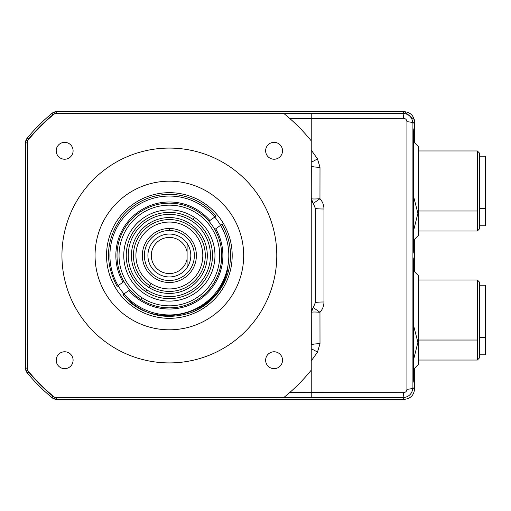 <?xml version="1.0" encoding="UTF-8"?>
<svg xmlns="http://www.w3.org/2000/svg" width="511" height="511" viewBox="0 0 511 511"><rect width="100%" height="100%" fill="white"/><g stroke="black" fill="none" stroke-linecap="round" stroke-linejoin="round"><path stroke-width="0.77" d="M151.077 283.496A33.439 33.439 0 0 1 154.265 225.664A33.439 33.439 0 0 1 202.752 257.34A33.439 33.439 0 0 1 151.077 283.496A33.439 33.439 0 0 1 154.265 225.664A33.439 33.439 0 0 1 202.752 257.34A33.439 33.439 0 0 1 151.077 283.496L149.717 285.579A35.93 35.93 0 0 0 205.237 257.48A35.93 35.93 0 0 0 153.14 223.441A35.93 35.93 0 0 0 149.717 285.579A35.93 35.93 0 0 0 205.237 257.48A35.93 35.93 0 0 0 153.14 223.441A35.93 35.93 0 0 0 149.717 285.579A35.93 35.93 0 0 0 205.237 257.48A35.93 35.93 0 0 0 153.14 223.441A35.93 35.93 0 0 0 149.717 285.579L151.077 283.496A33.439 33.439 0 0 1 154.265 225.664A33.439 33.439 0 0 1 202.752 257.34A33.439 33.439 0 0 1 151.077 283.496M194.308 217.322A45.6 45.6 0 0 1 207.543 280.443A45.6 45.6 0 0 1 144.421 293.678A45.6 45.6 0 0 1 131.186 230.557A45.6 45.6 0 0 1 194.308 217.322A45.6 45.6 0 0 1 207.543 280.443A45.6 45.6 0 0 1 144.421 293.678A45.6 45.6 0 0 1 131.186 230.557A45.6 45.6 0 0 1 194.308 217.322A45.6 45.6 0 0 1 207.543 280.443A45.6 45.6 0 0 1 144.421 293.678A45.6 45.6 0 0 1 131.186 230.557A45.6 45.6 0 0 1 194.308 217.322L192.947 219.404A43.116 43.116 0 0 1 205.46 279.083A43.116 43.116 0 0 1 145.782 291.596A43.116 43.116 0 0 1 133.269 231.917A43.116 43.116 0 0 1 192.947 219.404L194.308 217.322M140.729 299.331A52.358 52.358 0 0 1 145.724 208.782A52.358 52.358 0 0 1 221.64 258.381A52.358 52.358 0 0 1 140.729 299.331A52.358 52.358 0 0 1 145.724 208.782A52.358 52.358 0 0 1 221.64 258.381A52.358 52.358 0 0 1 140.729 299.331A52.358 52.358 0 0 1 145.724 208.782A52.358 52.358 0 0 1 221.64 258.381A52.358 52.358 0 0 1 140.729 299.331A52.358 52.358 0 0 1 145.724 208.782A52.358 52.358 0 0 1 221.64 258.381A52.358 52.358 0 0 1 140.729 299.331L141.834 297.632A50.327 50.327 0 0 0 219.621 258.272A50.327 50.327 0 0 0 146.638 210.596A50.327 50.327 0 0 0 141.834 297.632A50.327 50.327 0 0 0 219.621 258.272A50.327 50.327 0 0 0 146.638 210.596A50.327 50.327 0 0 0 141.834 297.632L140.729 299.331M284.014 113.634L54.715 113.634A182.401 182.401 0 0 0 27.498 140.851L27.498 370.149A182.401 182.401 0 0 0 54.715 397.366L284.014 397.366A182.401 182.401 0 0 0 311.237 370.149L311.237 140.851A182.401 182.401 0 0 0 284.014 113.634L54.715 113.634A182.401 182.401 0 0 0 27.498 140.851L27.498 370.149A182.401 182.401 0 0 0 54.715 397.366L284.014 397.366A182.401 182.401 0 0 0 311.237 370.149L311.237 140.851A182.401 182.401 0 0 0 284.014 113.634L54.715 113.634A182.401 182.401 0 0 0 27.498 140.851L27.498 370.149A182.401 182.401 0 0 0 54.715 397.366L284.014 397.366A182.401 182.401 0 0 0 311.237 370.149L311.237 140.851A182.401 182.401 0 0 0 284.014 113.634M73.099 150.79A8.444 8.444 0 0 0 60.432 143.476A8.444 8.444 0 0 0 60.432 158.097A8.444 8.444 0 0 0 73.099 150.79A8.444 8.444 0 0 0 60.432 143.476A8.444 8.444 0 0 0 60.432 158.097A8.444 8.444 0 0 0 73.099 150.79A8.444 8.444 0 0 0 60.432 143.476A8.444 8.444 0 0 0 60.432 158.097A8.444 8.444 0 0 0 73.099 150.79M282.526 150.79A8.444 8.444 0 0 0 269.853 143.476A8.444 8.444 0 0 0 269.853 158.097A8.444 8.444 0 0 0 282.526 150.79A8.444 8.444 0 0 0 269.853 143.476A8.444 8.444 0 0 0 269.853 158.097A8.444 8.444 0 0 0 282.526 150.79A8.444 8.444 0 0 0 269.853 143.476A8.444 8.444 0 0 0 269.853 158.097A8.444 8.444 0 0 0 282.526 150.79M282.526 360.21A8.444 8.444 0 0 0 269.853 352.903A8.444 8.444 0 0 0 269.853 367.524A8.444 8.444 0 0 0 282.526 360.21A8.444 8.444 0 0 0 269.853 352.903A8.444 8.444 0 0 0 269.853 367.524A8.444 8.444 0 0 0 282.526 360.21A8.444 8.444 0 0 0 269.853 352.903A8.444 8.444 0 0 0 269.853 367.524A8.444 8.444 0 0 0 282.526 360.21M73.099 360.21A8.444 8.444 0 0 0 60.432 352.903A8.444 8.444 0 0 0 60.432 367.524A8.444 8.444 0 0 0 73.099 360.21A8.444 8.444 0 0 0 60.432 352.903A8.444 8.444 0 0 0 60.432 367.524A8.444 8.444 0 0 0 73.099 360.21A8.444 8.444 0 0 0 60.432 352.903A8.444 8.444 0 0 0 60.432 367.524A8.444 8.444 0 0 0 73.099 360.21M276.783 255.5A107.419 107.419 0 0 1 115.658 348.528A107.419 107.419 0 0 1 115.658 162.472A107.419 107.419 0 0 1 276.783 255.5A107.419 107.419 0 0 1 115.658 348.528A107.419 107.419 0 0 1 115.658 162.472A107.419 107.419 0 0 1 276.783 255.5A107.419 107.419 0 0 1 115.658 348.528A107.419 107.419 0 0 1 115.658 162.472A107.419 107.419 0 0 1 276.783 255.5M243.677 255.5A74.312 74.312 0 0 0 132.208 191.146A74.312 74.312 0 0 0 132.208 319.854A74.312 74.312 0 0 0 243.677 255.5A74.312 74.312 0 0 0 132.208 191.146A74.312 74.312 0 0 0 132.208 319.854A74.312 74.312 0 0 0 243.677 255.5A74.312 74.312 0 0 0 132.208 191.146A74.312 74.312 0 0 0 132.208 319.854A74.312 74.312 0 0 0 243.677 255.5M106.537 255.5A62.827 62.827 0 0 1 223.505 223.626A62.827 62.827 0 0 1 185.883 316.117A62.827 62.827 0 0 1 106.537 255.5A62.827 62.827 0 0 1 223.505 223.626A62.827 62.827 0 0 1 185.883 316.117A62.827 62.827 0 0 1 106.537 255.5A62.827 62.827 0 0 1 223.505 223.626A62.827 62.827 0 0 1 185.883 316.117A62.827 62.827 0 0 1 106.537 255.5M215.834 216.294L208.922 221.199A52.358 52.358 0 0 0 123.943 281.535L122.985 282.219A53.527 53.527 0 0 1 209.88 220.522L208.922 221.199A52.358 52.358 0 0 0 123.943 281.535L118.13 285.662A59.448 59.448 0 0 0 124.001 293.921L123.01 294.623C151.85 332.252 219.225 316.303 227.657 269.297C222.655 289.788 210.5 304.23 191.191 312.611C164.676 321.087 141.93 315.102 122.966 294.655L123.63 294.183L122.966 294.655C141.93 315.102 164.676 321.087 191.191 312.611A61.141 61.141 0 0 0 222.055 224.482A61.141 61.141 0 0 0 221.978 224.361L220.599 225.338A59.448 59.448 0 0 0 214.729 217.079L208.922 221.199A52.358 52.358 0 0 0 123.943 281.535L123.49 281.855M216.115 216.096L214.729 217.079L216.115 216.096A61.141 61.141 0 0 0 122.646 216.064A61.141 61.141 0 0 1 216.115 216.096A61.141 61.141 0 0 0 122.646 216.064C105.911 238.311 104.059 261.753 117.096 286.396L118.13 285.662A59.448 59.448 0 0 0 124.001 293.921L129.807 289.801A52.358 52.358 0 0 0 214.786 229.465L220.599 225.338A59.448 59.448 0 0 0 134.949 207.025A59.448 59.448 0 0 0 124.001 293.921A59.448 59.448 0 0 0 203.78 303.975A59.448 59.448 0 0 0 214.729 217.079A59.448 59.448 0 0 0 134.949 207.025A59.448 59.448 0 0 0 118.13 285.662L117.096 286.396C104.059 261.753 105.911 238.311 122.646 216.064C105.911 238.311 104.059 261.753 117.096 286.396L118.13 285.662A59.448 59.448 0 0 1 134.949 207.025A59.448 59.448 0 0 1 214.729 217.079L209.88 220.522A53.527 53.527 0 0 0 122.985 282.219A53.527 53.527 0 0 1 209.88 220.522M214.786 229.465L215.744 228.781A53.527 53.527 0 0 1 128.849 290.478L129.807 289.801A52.358 52.358 0 0 0 214.786 229.465L221.978 224.361A61.141 61.141 0 0 1 222.055 224.482L223.505 223.626L222.055 224.482A61.141 61.141 0 0 0 221.978 224.361L220.599 225.338A59.448 59.448 0 0 1 203.78 303.975A59.448 59.448 0 0 1 124.001 293.921L129.807 289.801A52.358 52.358 0 0 0 214.786 229.465L220.599 225.338A59.448 59.448 0 0 1 203.78 303.975A59.448 59.448 0 0 1 124.001 293.921L128.849 290.478A53.527 53.527 0 0 0 215.744 228.781A53.527 53.527 0 0 1 128.849 290.478M169.365 228.474A27.026 27.026 0 0 0 145.961 269.01A27.026 27.026 0 0 0 192.768 269.01A27.026 27.026 0 0 0 169.365 228.474A27.026 27.026 0 0 0 145.961 269.01A27.026 27.026 0 0 0 192.768 269.01A27.026 27.026 0 0 0 169.365 228.474A27.026 27.026 0 0 0 145.961 269.01A27.026 27.026 0 0 0 192.768 269.01A27.026 27.026 0 0 0 169.365 228.474L169.365 230.506A24.994 24.994 0 0 1 191.012 268A24.994 24.994 0 0 1 147.717 268A24.994 24.994 0 0 1 169.365 230.506A24.994 24.994 0 0 1 191.012 268A24.994 24.994 0 0 1 147.717 268A24.994 24.994 0 0 1 169.365 230.506L169.365 228.474M187.096 267.566A21.449 21.449 0 0 1 150.406 265.528A21.449 21.449 0 0 1 169.365 234.051A21.449 21.449 0 0 1 187.096 243.434L187.096 252.025A18.07 18.07 0 0 0 159.336 240.464A18.07 18.07 0 0 0 159.336 270.536A18.07 18.07 0 0 0 187.096 258.975L187.096 267.566A21.449 21.449 0 0 0 187.096 243.434L187.096 267.566A21.449 21.449 0 0 1 150.406 265.528A21.449 21.449 0 0 1 169.365 234.051A21.449 21.449 0 0 1 187.096 243.434L187.096 252.025A18.07 18.07 0 0 0 159.336 240.464A18.07 18.07 0 0 0 159.336 270.536A18.07 18.07 0 0 0 187.096 258.975L187.096 267.566A21.449 21.449 0 0 0 169.365 234.051A21.449 21.449 0 0 0 150.406 265.528A21.449 21.449 0 0 0 187.096 267.566A21.449 21.449 0 0 0 187.096 243.434M311.237 345.123L311.237 312.362L315.287 302.71L315.287 208.29L311.237 198.638L311.314 165.851A8.783 1.431 -179.9 0 0 320.001 167.289L319.963 198.709C322.588 201.647 323.923 205.083 323.968 209.012L323.968 301.988C323.923 305.917 322.588 309.353 319.963 312.291L320.001 343.711L317.452 352.168L311.237 360.926M79.742 397.366L79.69 397.532A6.758 6.758 16.8 0 1 78.234 397.366A6.758 6.758 16.8 0 0 79.69 397.532L57.028 397.66L56.434 399.315L52.135 397.775A184.35 184.35 0 0 1 27.089 372.73L25.55 368.437L25.55 142.563L27.089 138.27A184.35 184.35 0 0 1 52.135 113.225L56.434 111.685L404.38 111.685C410.493 112.331 413.872 115.71 414.517 121.816L414.255 119.529L404.38 111.685C410.493 112.331 413.872 115.71 414.517 121.816L414.517 142.678L414.517 121.816L412.907 123.426L412.907 387.574C412.326 393.719 408.953 397.098 402.783 397.711L258.988 397.366M27.498 165.877L27.338 165.826A6.758 6.758 106.8 0 1 27.498 164.37A6.758 6.758 106.8 0 0 27.338 165.826L27.204 143.163L25.55 142.563L27.089 138.27A184.35 184.35 0 0 1 52.135 113.225L56.434 111.685L404.38 111.685C410.493 112.331 413.872 115.71 414.517 121.816L412.907 123.426L412.907 387.574L414.517 389.184C413.872 395.29 410.493 398.669 404.38 399.315L404.386 399.315C410.493 398.669 413.872 395.29 414.517 389.184C413.872 395.29 410.493 398.669 404.38 399.315L56.434 399.315L52.135 397.775A184.35 184.35 0 0 1 27.089 372.73L25.55 368.437L25.55 142.563L27.089 138.27L28.776 138.851L30.884 136.367A182.676 182.676 0 0 1 50.231 117.019L52.716 114.911A4.056 2.402 49.9 0 1 53.559 114.573A4.056 2.402 49.9 0 0 52.716 114.911L52.135 113.225L56.434 111.685L57.028 113.34L79.69 113.468A6.758 6.758 163.2 0 0 78.234 113.634A6.758 6.758 163.2 0 1 79.69 113.468L79.742 113.634M289.648 392.627L403.518 392.678C405.613 392.448 406.743 391.311 406.922 389.254A6.758 1.693 -0.1 0 0 412.907 387.574L414.517 389.184L414.517 368.322L414.517 389.184C413.872 395.29 410.493 398.669 404.38 399.315L56.434 399.315L52.135 397.775L52.716 396.089L50.231 393.981A182.676 182.676 0 0 1 30.884 374.633L28.776 372.149L27.089 372.73L25.55 368.437L27.204 367.837L27.338 345.174A6.758 6.758 73.2 0 0 27.498 346.63A6.758 6.758 73.2 0 1 27.338 345.174L27.498 345.123M260.642 113.634A6.758 6.758 -163.2 0 0 259.045 113.442L259.045 113.442A6.758 6.758 -163.2 0 1 260.642 113.634A6.758 6.758 -163.2 0 0 259.045 113.442L402.783 113.289C408.941 113.889 412.32 117.268 412.907 123.426L412.907 387.574C412.326 393.719 408.953 397.098 402.783 397.711L259.045 397.558A6.758 6.758 163.2 0 0 260.642 397.366A6.758 6.758 163.2 0 1 259.045 397.558A6.758 6.758 163.2 0 0 260.642 397.366M311.314 345.149L311.237 312.362L315.319 302.742L315.319 208.258L313.307 203.429A6.758 6.758 45 0 1 311.276 198.6L311.301 198.658C312.138 199.079 315.025 199.098 319.963 198.709C322.588 201.647 323.923 205.083 323.968 209.012L323.968 301.988C323.923 305.917 322.588 309.353 319.963 312.291L320.001 343.711L317.452 352.168A8.783 1.284 -146.5 0 0 311.237 348.911A8.783 1.284 -146.5 0 1 317.452 352.168L320.001 343.711A8.783 1.431 179.9 0 0 311.314 345.149L311.276 312.4A6.758 6.758 135 0 1 313.3 307.571L315.319 302.742A8.783 0.754 180 0 1 323.968 301.988C323.923 305.917 322.588 309.353 319.963 312.291L320.001 343.711A8.783 1.431 179.9 0 0 311.314 345.149A8.783 1.431 179.9 0 1 320.001 343.711M311.301 312.342C312.138 311.921 315.025 311.902 319.963 312.291L313.307 307.571L315.319 302.742L315.319 208.258L315.319 302.742L313.262 307.533L319.963 312.291C315.025 311.902 312.138 311.921 311.301 312.342C312.138 311.921 315.025 311.902 319.963 312.291L313.307 307.571A6.758 6.72 -127.9 0 0 311.301 312.342L311.276 312.4A6.758 6.758 135 0 1 313.3 307.571L313.307 307.571A6.758 6.72 -127.9 0 0 311.301 312.342L311.276 312.4A6.758 6.758 135 0 1 313.3 307.571A6.758 6.72 -127.9 0 0 311.301 312.342L315.287 302.71L315.287 208.29L313.262 203.467L319.963 198.709C322.588 201.647 323.923 205.083 323.968 209.012L323.968 301.988A8.783 0.754 180 0 0 315.319 302.742L315.319 208.258A8.783 0.754 180 0 0 323.968 209.012A8.783 0.754 180 0 1 315.319 208.258L311.237 198.638L311.314 165.851A8.783 1.431 -179.9 0 0 320.001 167.289L319.963 198.709L313.307 203.429A6.758 6.72 127.9 0 1 311.301 198.658C312.138 199.079 315.025 199.098 319.963 198.709L313.307 203.429A6.758 6.758 45 0 1 311.276 198.6L311.301 198.658C312.138 199.079 315.025 199.098 319.963 198.709L320.001 167.289L317.452 158.832L320.001 167.289L317.452 158.832L311.237 150.074L317.452 158.832A8.783 1.284 146.5 0 1 311.237 162.089A8.783 1.284 146.5 0 0 317.452 158.832L311.237 150.074M403.518 392.678C405.613 392.448 406.743 391.311 406.922 389.254A6.758 1.693 -0.1 0 0 412.907 387.574C412.326 393.719 408.953 397.098 402.783 397.711A6.758 0.767 90.1 0 0 403.518 392.678A6.758 0.767 90.1 0 1 402.783 397.711L404.38 399.315L402.783 397.711A6.758 0.767 90.1 0 0 403.518 392.678L311.237 392.627L311.237 397.667L311.237 370.149L311.237 392.627L403.518 392.678C405.613 392.448 406.743 391.311 406.922 389.254L406.922 121.746C406.743 119.689 405.613 118.546 403.518 118.322L289.648 118.373L311.237 118.373L311.237 113.333L402.783 113.289L404.38 111.685L402.783 113.289C408.941 113.889 412.32 117.268 412.907 123.426A6.758 1.693 0.1 0 0 406.922 121.746C406.743 119.689 405.613 118.546 403.518 118.322A6.758 0.767 -90.1 0 0 402.783 113.289C408.941 113.889 412.32 117.268 412.907 123.426A6.758 1.693 0.1 0 0 406.922 121.746A6.758 1.693 0.1 0 1 412.907 123.426L414.517 121.816L414.517 142.678L414.517 121.816M414.166 239.64L413.827 253.137C413.425 252.287 413.258 209.165 413.284 190.986C413.258 172.801 413.425 129.679 413.827 128.829L414.166 142.326L413.508 140.742L413.508 241.23L414.166 239.64L413.508 241.23L413.508 140.742L414.166 142.326M414.166 368.674L413.827 382.171C413.425 381.321 413.258 338.199 413.284 320.014C413.258 301.835 413.425 258.713 413.827 257.863L414.166 271.36L413.508 269.77L413.508 370.258L414.166 368.674L413.508 370.258L413.508 269.77L414.166 271.36M279.856 397.366L259.045 397.558M258.988 113.634L402.783 113.289L404.38 111.685L56.434 111.685L57.028 113.34L55.079 113.634L79.69 113.468A6.758 6.758 163.2 0 0 78.234 113.634M50.41 117.223L51.47 115.959A4.056 1.048 49.7 0 1 51.93 115.933A4.056 1.048 49.7 0 0 51.47 115.959L52.716 114.911L52.135 113.225L56.434 111.685A6.758 6.758 0 0 0 52.135 113.225A184.35 184.35 0 0 0 27.089 138.27L28.776 138.851L27.735 140.557L28.776 138.851A4.056 2.402 40.1 0 0 28.437 139.695A4.056 2.402 40.1 0 1 28.776 138.851L30.884 136.367A182.676 182.676 0 0 1 50.231 117.019L52.716 114.911A4.056 2.402 49.9 0 1 53.559 114.573M78.234 397.366A6.758 6.758 16.8 0 0 79.69 397.532L55.079 397.366L57.028 397.66L56.434 399.315L52.135 397.775L52.716 396.089L51.47 395.041A4.056 1.048 130.3 0 0 51.93 395.067A4.056 1.048 130.3 0 1 51.47 395.041L50.231 393.981A182.676 182.676 0 0 1 30.884 374.633L29.823 373.394A4.056 1.048 -40.3 0 1 29.798 372.934A4.056 1.048 -40.3 0 0 29.823 373.394L28.776 372.149A4.056 2.402 -40.1 0 1 28.437 371.305A4.056 2.402 -40.1 0 0 28.776 372.149L27.089 372.73L25.55 368.437L27.204 367.837L27.498 369.785L27.338 345.174A6.758 6.758 73.2 0 0 27.498 346.63M54.428 113.87L52.716 114.911L54.428 113.87L52.716 114.911L52.135 113.225A6.758 6.758 0 0 1 56.434 111.685L404.38 111.685M27.498 164.37A6.758 6.758 106.8 0 0 27.338 165.826L27.498 141.215L27.204 143.163L25.55 142.563L27.089 138.27A6.758 6.758 0 0 0 25.55 142.563L25.55 368.437A6.758 6.758 0 0 0 27.089 372.73A184.35 184.35 0 0 0 52.135 397.775A6.758 6.758 0 0 0 56.434 399.315L404.38 399.315L56.434 399.315A6.758 6.758 0 0 1 52.135 397.775A184.35 184.35 0 0 1 27.089 372.73A6.758 6.758 0 0 1 25.55 368.437L25.55 142.563A6.758 6.758 0 0 1 27.089 138.27A184.35 184.35 0 0 1 52.135 113.225M27.089 138.27L28.776 138.851L29.823 137.606A4.056 1.048 -139.7 0 0 29.798 138.066A4.056 1.048 -139.7 0 1 29.823 137.606L31.088 136.539M31.088 374.461L27.735 370.443L28.776 372.149A4.056 2.402 -40.1 0 1 28.437 371.305M52.135 397.775L52.716 396.089L54.422 397.13L52.716 396.089A4.056 2.402 -49.9 0 0 53.559 396.427A4.056 2.402 -49.9 0 1 52.716 396.089L54.422 397.13M413.412 231.253L417.896 213.336L413.284 195.374L417.896 213.336L413.412 231.253L417.896 213.336L413.284 195.374M413.495 141.662L418.566 146.734L418.566 235.232L413.495 240.304M477.344 231.01L477.344 150.956L418.566 150.956L418.566 231.01L477.344 231.01L479.369 228.985L479.369 152.981L477.344 150.956M479.369 156.194L485.45 156.194L485.45 225.773L479.369 225.773L479.369 228.66L479.369 153.306L479.369 225.773M413.412 360.287L417.896 342.37L413.284 324.408L417.896 342.37L413.412 360.287L417.896 342.37L413.284 324.408M413.495 270.696L418.566 275.768L418.566 364.266L413.495 369.338M477.344 360.044L477.344 279.99L418.566 279.99L418.566 360.044L477.344 360.044L479.369 358.019L479.369 282.015L477.344 279.99M479.369 285.227L485.45 285.227L485.45 354.806L479.369 354.806L479.369 357.694L479.369 282.34L479.369 354.806M414.517 239.289L414.517 271.711L414.517 239.289M148.612 287.259A37.942 37.942 0 0 1 152.233 221.646A37.942 37.942 0 0 1 207.249 257.589A37.942 37.942 0 0 1 148.612 287.259L149.717 285.579L148.612 287.259A37.942 37.942 0 0 1 152.233 221.646A37.942 37.942 0 0 1 207.249 257.589A37.942 37.942 0 0 1 148.612 287.259A37.942 37.942 0 0 1 152.233 221.646A37.942 37.942 0 0 1 207.249 257.589A37.942 37.942 0 0 1 148.612 287.259M146.887 289.909A41.104 41.104 0 0 0 210.404 257.761A41.104 41.104 0 0 0 150.802 218.823A41.104 41.104 0 0 0 146.887 289.909A41.104 41.104 0 0 0 210.404 257.761A41.104 41.104 0 0 0 150.802 218.823A41.104 41.104 0 0 0 146.887 289.909A41.104 41.104 0 0 0 210.404 257.761A41.104 41.104 0 0 0 150.802 218.823A41.104 41.104 0 0 0 146.887 289.909L145.782 291.596A43.116 43.116 0 0 1 133.269 231.917A43.116 43.116 0 0 1 192.947 219.404A43.116 43.116 0 0 1 205.46 279.083A43.116 43.116 0 0 1 145.782 291.596L146.887 289.909M191.191 312.611C210.5 304.23 222.655 289.788 227.657 269.297C219.225 316.303 151.85 332.252 123.01 294.623L124.001 293.921L123.01 294.623C151.85 332.252 219.225 316.303 227.657 269.297C222.655 289.788 210.5 304.23 191.191 312.611A61.141 61.141 0 0 0 222.055 224.482A61.141 61.141 0 0 1 191.191 312.611C164.676 321.087 141.93 315.102 122.966 294.655L123.63 294.183M123.943 281.535L122.985 282.219M169.365 230.506A24.994 24.994 0 0 1 191.012 268A24.994 24.994 0 0 1 147.717 268A24.994 24.994 0 0 1 169.365 230.506M187.096 252.025L187.096 258.975A18.07 18.07 0 0 1 159.336 270.536A18.07 18.07 0 0 1 159.336 240.464A18.07 18.07 0 0 1 187.096 252.025L187.096 258.975M313.262 203.467L311.301 198.658A6.758 6.72 127.9 0 0 313.307 203.429L313.3 203.429A6.758 6.758 45 0 1 311.276 198.6L311.237 164.81M414.517 389.184L414.517 368.322L414.517 389.184L412.907 387.574A6.758 1.693 -0.1 0 1 406.922 389.254L406.922 121.746C406.743 119.689 405.613 118.546 403.518 118.322L311.237 118.373L311.237 113.333L279.856 113.634M403.518 118.322A6.758 0.767 -90.1 0 0 402.783 113.289A6.758 0.767 -90.1 0 1 403.518 118.322L311.237 118.373L311.237 140.851L311.237 118.373L289.648 118.373M311.237 348.911A8.783 1.284 -146.5 0 1 317.452 352.168M315.287 302.71L315.319 302.742A8.783 0.754 180 0 1 323.968 301.988M315.287 208.29L315.319 208.258A8.783 0.754 180 0 0 323.968 209.012M313.307 203.429A6.758 6.72 127.9 0 1 311.301 198.658M311.237 165.877L311.314 165.851A8.783 1.431 -179.9 0 0 320.001 167.289M311.237 162.089A8.783 1.284 146.5 0 0 317.452 158.832M404.38 399.315L402.783 397.711L279.856 397.667M406.922 389.254L406.922 121.746M259.045 113.442L279.856 113.333M51.47 115.959A4.056 1.048 49.7 0 1 51.93 115.933M56.434 111.685L57.028 113.34L55.079 113.634M57.028 113.34L79.69 113.468M28.437 139.695A4.056 2.402 40.1 0 1 28.776 138.851L27.735 140.557M27.498 141.215L27.204 143.163L25.55 142.563M27.498 142.333L27.204 143.163L27.498 142.333M29.798 138.066A4.056 1.048 -139.7 0 1 29.823 137.606M27.338 165.826L27.204 143.163M29.823 373.394A4.056 1.048 -40.3 0 1 29.798 372.934M25.55 368.437L27.204 367.837L27.498 369.785M27.735 370.443L28.776 372.149L27.089 372.73M27.204 367.837L27.338 345.174M53.559 396.427A4.056 2.402 -49.9 0 1 52.716 396.089L50.41 393.777M55.079 397.366L57.028 397.66L56.434 399.315M56.197 397.366L57.028 397.66L56.197 397.366M51.93 395.067A4.056 1.048 130.3 0 1 51.47 395.041M79.69 397.532L57.028 397.66M418.566 150.956L418.566 231.01M418.566 210.998L477.344 210.998L477.344 156.321L477.344 210.998L418.566 210.998M485.45 208.379L485.45 156.583L485.45 225.389L485.45 156.583L485.45 208.379L479.369 208.379L485.45 208.379M418.566 279.99L418.566 360.044M418.566 340.032L477.344 340.032L477.344 285.355L477.344 340.032L418.566 340.032M485.45 337.413L485.45 285.611L485.45 354.417L485.45 285.611L485.45 337.413L479.369 337.413L485.45 337.413M192.947 219.404A43.116 43.116 0 0 1 205.46 279.083A43.116 43.116 0 0 1 145.782 291.596A43.116 43.116 0 0 1 133.269 231.917A43.116 43.116 0 0 1 192.947 219.404M141.834 297.632A50.327 50.327 0 0 0 219.621 258.272A50.327 50.327 0 0 0 146.638 210.596A50.327 50.327 0 0 0 141.834 297.632M311.237 397.667L311.237 370.149M311.237 140.851L311.237 113.333M30.884 136.367A182.676 182.676 0 0 1 50.231 117.019M50.231 393.981A182.676 182.676 0 0 1 30.884 374.633"/></g></svg>
